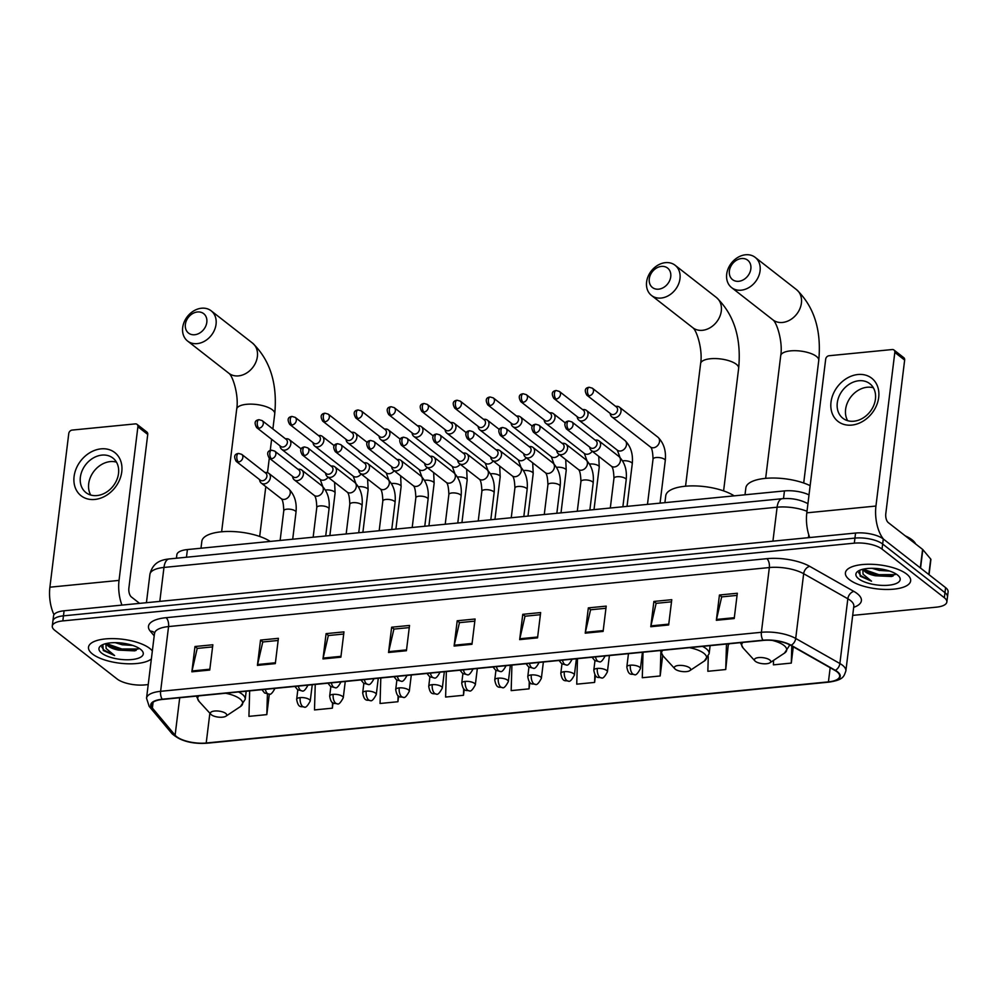 <?xml version="1.0" encoding="UTF-8"?>
<svg xmlns="http://www.w3.org/2000/svg" width="998" height="998" viewBox="0 0 998 998"><rect width="100%" height="100%" fill="white"/><g stroke="black" fill="none" stroke-linecap="round" stroke-linejoin="round"><path stroke-width="1.5" d="M176.434 558.219L176.858 554.738A20.546 7.522 7 0 1 187.412 549.561L784.453 490.916A20.546 7.522 7 0 1 809.016 494.908M852.691 615.392L936.311 607.171A20.546 7.522 -173 0 0 946.853 601.994L948.1 591.876A20.546 7.522 -173 0 0 945.593 587.622L883.28 538.97A20.546 7.522 -173 0 0 855.56 533.044L64.084 610.788A20.546 7.522 -173 0 0 53.53 615.966L52.906 621.018A20.546 7.522 -173 0 1 63.46 615.841A20.546 7.522 -173 0 0 52.906 621.018L52.283 626.083A20.546 7.522 -173 0 0 54.79 630.337L117.115 678.989A20.546 7.522 -173 0 0 144.822 684.915L148.215 684.591M946.853 601.994A20.546 7.522 -173 0 0 944.345 597.74L882.032 549.087L882.656 544.022A20.546 7.522 -173 0 0 854.937 538.097L63.46 615.841L854.937 538.097A20.546 7.522 -173 0 1 882.656 544.022L944.969 592.675L882.656 544.022L883.28 538.97M947.476 596.941A20.546 7.522 -173 0 0 944.969 592.675A20.546 7.522 -173 0 1 947.476 596.941M906.633 574.05A32.859 12.051 -173 0 0 870.618 564.269A32.859 12.051 -173 0 0 845.406 572.852A32.859 12.051 -173 0 0 849.423 579.676A32.859 12.051 -173 0 0 885.438 589.456A32.859 12.051 -173 0 0 910.65 580.873A32.859 12.051 -173 0 0 906.633 574.05A32.859 12.051 -173 0 0 870.618 564.269A32.859 12.051 -173 0 0 845.406 572.852A32.859 12.051 -173 0 0 849.423 579.676A32.859 12.051 -173 0 0 885.438 589.456A32.859 12.051 -173 0 0 910.65 580.873A32.859 12.051 -173 0 0 906.633 574.05M149.725 648.401A32.859 12.051 -173 0 0 113.697 638.62A32.859 12.051 -173 0 0 88.498 647.203A32.859 12.051 -173 0 0 92.502 654.027A32.859 12.051 -173 0 0 123.016 663.52A32.859 12.051 -173 0 0 151.359 658.992A32.859 12.051 -173 0 1 123.016 663.52A32.859 12.051 -173 0 1 92.502 654.027A32.859 12.051 -173 0 1 88.498 647.203A32.859 12.051 -173 0 1 113.697 638.62A32.859 12.051 -173 0 1 149.725 648.401A32.859 12.051 -173 0 1 152.345 650.983A32.859 12.051 -173 0 0 149.725 648.401M837.01 671.804A21.906 8.034 7 0 1 839.68 676.345A21.906 8.034 7 0 1 828.427 681.871L206.212 742.999A21.906 8.034 7 0 1 175.112 735.227L152.382 708.044A21.906 8.034 7 0 1 151.234 704.962A21.906 8.034 7 0 1 162.487 699.436L763.27 640.417A21.906 8.034 7 0 1 790.728 645.344L834.902 670.407A21.906 8.034 7 0 1 837.01 671.804M837.484 671.754A22.455 8.233 -173 0 0 835.326 670.332L791.152 645.257A22.455 8.233 -173 0 0 763.008 640.217L162.225 699.224A22.455 8.233 -173 0 0 151.871 708.056L174.6 735.227A22.455 8.233 -173 0 0 206.474 743.198L828.689 682.071A22.455 8.233 -173 0 0 837.484 671.754M708.281 656.647L707.844 671.292L725.733 669.533L728.328 644.296M882.032 549.087A20.546 7.522 -173 0 0 854.313 543.162L62.837 620.906A20.546 7.522 -173 0 0 52.283 626.083M322.99 658.93L326.084 633.643L343.973 631.884L340.867 657.183L322.99 658.93A5.477 2.657 84.4 0 1 323.127 658.081L340.967 656.335M257.422 665.379L260.528 640.08L278.405 638.321L275.311 663.62L257.422 665.379A5.477 2.657 84.4 0 1 257.571 664.531L275.411 662.772M191.866 671.816L194.972 646.517L212.848 644.77L209.742 670.057L191.866 671.816A5.477 2.657 84.4 0 1 192.015 670.968L209.854 669.209M519.659 639.618L522.765 614.319L540.654 612.56L537.548 637.859L519.659 639.618A5.477 2.657 84.4 0 1 519.808 638.77L537.648 637.011M585.227 633.169L588.333 607.882L606.21 606.123L603.104 631.422L585.227 633.169A5.477 2.657 84.4 0 1 585.364 632.333L603.204 630.574M650.783 626.732L653.89 601.445L671.766 599.686L668.66 624.973L650.783 626.732A5.477 2.657 84.4 0 1 650.933 625.883L668.76 624.137M716.339 620.294L719.446 595.008L737.322 593.249L734.216 618.535L716.339 620.294A5.477 2.657 84.4 0 1 716.489 619.446L734.328 617.7M388.546 652.492L391.653 627.206L409.529 625.447L406.423 650.733L388.546 652.492A5.477 2.657 84.4 0 1 388.696 651.644L406.523 649.898M454.102 646.055L457.209 620.768L475.085 619.01L471.979 644.296L454.102 646.055A5.477 2.657 84.4 0 1 454.252 645.207L472.091 643.461M380.799 677.991L380.051 703.49L397.928 701.731L398.626 696.093M315.243 684.428L314.495 709.927L332.371 708.168L333.02 702.854M249.675 690.865L248.926 716.364L266.815 714.618L269.335 694.022M577.48 658.668L576.732 684.166L594.608 682.42L595.457 675.496M643.036 652.23L642.288 677.729L660.165 675.97L662.684 655.486M773.537 660.377L773.413 664.855L791.289 663.096L793.285 646.804M446.356 671.554L445.607 697.053L463.496 695.294L464.232 689.281M511.912 665.105L511.176 690.616L529.052 688.857L529.838 682.42M457.209 620.768L459.616 622.64M474.823 621.143L459.454 622.652L454.252 645.207M391.653 627.206L394.06 629.077M409.267 627.592L393.898 629.102L388.696 651.644M719.446 595.008L721.853 596.879M737.06 595.382L721.691 596.891L716.489 619.446M653.89 601.445L656.297 603.316M671.504 601.831L656.135 603.341L650.933 625.883M588.333 607.882L590.729 609.766M605.948 608.269L590.579 609.778L585.364 632.333M522.765 614.319L525.173 616.203M540.38 614.706L525.01 616.215L519.808 638.77M194.972 646.517L197.379 648.401M212.586 646.904L197.217 648.413L192.015 670.968M260.528 640.08L262.936 641.964M278.143 640.466L262.773 641.976L257.571 664.531M326.084 633.643L328.492 635.526M343.711 634.029L328.33 635.539L323.127 658.081M529.052 688.857L529.252 681.784M594.608 682.42L594.833 674.673M660.165 675.97L660.851 652.505M725.733 669.533L726.469 644.034M727.48 643.935L728.802 644.496M791.289 663.096L791.788 645.943M463.496 695.294L463.683 688.795M397.928 701.731L398.102 695.706M332.371 708.168L332.534 702.542M266.815 714.618L267.414 694.047M915.69 543.997A34.231 12.55 -173 0 0 912.022 539.793A34.231 12.55 -173 0 0 905.286 535.876M863.445 569.11A15.469 5.676 -173 0 0 865.341 571.866A15.469 5.676 -173 0 0 875.583 575.784L868.771 573.101L864.093 568.972M889.605 571.068L879.201 570.419L872.065 568.299M859.74 570.257L860.176 576.17L871.516 581.173L863.07 574.187L862.783 569.272M897.464 574.948A22.318 8.184 -173 0 0 877.442 568.573A22.318 8.184 -173 0 0 858.055 571.168A22.318 8.184 -173 0 0 858.604 578.765A22.318 8.184 -173 0 0 887.309 585.327A22.318 8.184 -173 0 0 898.786 576.158A22.318 8.184 -173 0 0 897.464 574.948M875.583 575.784L891.725 576.507L895.555 573.688M871.516 581.173L860.825 575.671L858.642 572.59M895.181 574.623L878.801 574.661L864.493 569.633M892.998 576.096L878.677 575.659L867.324 572.216M857.943 374.512A27.383 21.744 128 0 1 878.689 397.466A27.383 21.744 128 0 1 851.743 425.098A27.383 21.744 128 0 1 831.01 402.144A27.383 21.744 128 0 1 857.943 374.512M853.876 421.218A21.906 17.403 -52 0 0 873.649 405.65A21.906 17.403 -52 0 0 869.844 383.719A21.906 17.403 -52 0 0 858.841 380.749A21.906 17.403 -52 0 0 839.069 396.331A21.906 17.403 -52 0 0 842.873 418.262A21.906 17.403 -52 0 0 853.876 421.218M847.676 420.694A21.906 17.403 128 0 1 848.886 399.849A21.906 17.403 128 0 1 867.162 387.249A21.906 17.403 128 0 1 873.362 387.785M883.48 539.12A27.383 13.273 -95.6 0 1 875.945 506.048L894.819 352.406A3.418 2.72 -52 0 0 893.946 349.999A3.418 2.72 -52 0 0 892.224 349.537L829.051 355.737A3.418 2.72 -52 0 0 825.683 359.193L806.808 512.835L875.945 506.048M809.715 537.548A27.383 13.273 -95.6 0 1 806.808 512.835M893.946 349.999L903.776 357.671A3.418 2.72 128 0 1 904.65 360.078L885.787 513.733A6.849 3.318 84.4 0 0 888.295 522.615L922.589 549.387A3.418 1.26 7 0 1 922.826 549.611L930.722 559.055A3.418 1.26 7 0 1 930.897 559.541L929.038 574.698M741.514 258.532A12.325 9.793 -52 0 0 729.388 270.969A12.325 9.793 -52 0 0 738.72 281.299A12.325 9.793 -52 0 0 750.845 268.861A12.325 9.793 -52 0 0 741.514 258.532M741.215 290.181A19.174 15.22 128 0 1 731.596 287.586A19.174 15.22 128 0 1 728.266 268.4A19.174 15.22 128 0 1 745.568 254.777A19.174 15.22 128 0 1 755.187 257.372A19.174 15.22 128 0 1 758.517 276.558A19.174 15.22 128 0 1 741.215 290.181M755.424 661.362A8.221 3.006 -173 0 0 762.796 663.72A8.221 3.006 -173 0 0 769.932 662.759A8.221 3.006 -173 0 0 769.732 659.965A8.221 3.006 -173 0 0 759.166 657.545A8.221 3.006 -173 0 0 754.937 660.925A8.221 3.006 -173 0 0 755.424 661.362M810.151 485.677A37.662 13.797 -173 0 0 769.994 478.079A37.662 13.797 -173 0 0 745.855 487.885L745.007 494.783M661.412 266.404A12.325 9.793 -52 0 0 649.286 278.841A12.325 9.793 -52 0 0 658.618 289.171A12.325 9.793 -52 0 0 670.743 276.733A12.325 9.793 -52 0 0 661.412 266.404M661.113 298.053A19.174 15.22 128 0 1 651.494 295.458A19.174 15.22 128 0 1 648.164 276.271A19.174 15.22 128 0 1 665.466 262.649A19.174 15.22 128 0 1 675.085 265.243A19.174 15.22 128 0 1 678.415 284.43A19.174 15.22 128 0 1 661.113 298.053M675.322 669.234A8.221 3.006 -173 0 0 682.694 671.592A8.221 3.006 -173 0 0 689.83 670.631A8.221 3.006 -173 0 0 689.63 667.837A8.221 3.006 -173 0 0 679.064 665.417A8.221 3.006 -173 0 0 674.835 668.785A8.221 3.006 -173 0 0 675.322 669.234M734.129 495.856A37.662 13.797 -173 0 0 692.986 485.889A37.662 13.797 -173 0 0 665.753 495.757L664.905 502.655M197.492 311.975A12.325 9.793 -52 0 0 185.366 324.412A12.325 9.793 -52 0 0 194.685 334.742A12.325 9.793 -52 0 0 206.811 322.304A12.325 9.793 -52 0 0 197.492 311.975M197.192 343.624A19.174 15.22 128 0 1 187.574 341.029A19.174 15.22 128 0 1 184.243 321.843A19.174 15.22 128 0 1 201.546 308.22A19.174 15.22 128 0 1 211.164 310.815A19.174 15.22 128 0 1 214.495 330.001A19.174 15.22 128 0 1 197.192 343.624M211.401 714.805A8.221 3.006 -173 0 0 218.774 717.163A8.221 3.006 -173 0 0 225.91 716.202A8.221 3.006 -173 0 0 225.71 713.408A8.221 3.006 -173 0 0 215.144 710.988A8.221 3.006 -173 0 0 210.915 714.356A8.221 3.006 -173 0 0 211.401 714.805M270.209 541.427A37.662 13.797 -173 0 0 229.066 531.46A37.662 13.797 -173 0 0 201.833 541.328L200.985 548.226M610.115 413.347L610.364 414.457A6.163 4.89 -52 0 0 611.849 416.877A6.163 4.89 -52 0 0 614.943 417.713A6.163 4.89 -52 0 0 621.006 411.488A6.163 4.89 -52 0 0 619.434 407.159A6.163 4.89 -52 0 0 616.727 406.298L615.591 406.323M589.094 395.794A4.454 3.53 -52 0 1 586.861 395.196L610.938 413.995A4.454 3.53 -52 0 0 613.171 414.594A4.454 3.53 -52 0 0 617.55 410.103A4.454 3.53 -52 0 0 616.415 406.972L592.338 388.172L589.169 387.261A4.454 2.158 -95.6 0 0 587.473 390.018A4.454 2.158 84.4 0 0 589.094 395.794A4.454 3.53 -52 0 0 593.111 392.638A4.454 3.53 -52 0 0 592.338 388.172M577.094 416.59L577.343 417.7A6.163 4.89 -52 0 0 578.84 420.121A6.163 4.89 -52 0 0 581.934 420.956A6.163 4.89 -52 0 0 587.997 414.731A6.163 4.89 -52 0 0 586.425 410.403A6.163 4.89 -52 0 0 583.705 409.542L582.57 409.567M556.086 399.038A4.454 3.53 -52 0 1 553.853 398.439L577.917 417.226A4.454 3.53 -52 0 0 580.15 417.838A4.454 3.53 -52 0 0 584.529 413.347A4.454 3.53 -52 0 0 583.393 410.215L559.329 391.416L556.148 390.505A4.454 2.158 -95.6 0 0 554.451 393.262A4.454 2.158 84.4 0 0 556.086 399.038A4.454 3.53 -52 0 0 560.103 395.882A4.454 3.53 -52 0 0 559.329 391.416M544.072 419.834L544.334 420.944A6.163 4.89 -52 0 0 545.819 423.364A6.163 4.89 -52 0 0 548.912 424.2A6.163 4.89 -52 0 0 554.975 417.975A6.163 4.89 -52 0 0 553.403 413.646A6.163 4.89 -52 0 0 550.684 412.785L549.561 412.81M523.064 402.281A4.454 3.53 -52 0 1 520.831 401.683L544.908 420.47A4.454 3.53 -52 0 0 547.141 421.081A4.454 3.53 -52 0 0 551.52 416.59A4.454 3.53 -52 0 0 550.385 413.459L526.308 394.659L523.139 393.748A4.454 2.158 -95.6 0 0 521.443 396.505A4.454 2.158 84.4 0 0 523.064 402.281A4.454 3.53 -52 0 0 527.081 399.125A4.454 3.53 -52 0 0 526.308 394.659M511.063 423.077L511.313 424.187A6.163 4.89 -52 0 0 512.797 426.608A6.163 4.89 -52 0 0 515.891 427.443A6.163 4.89 -52 0 0 521.954 421.218A6.163 4.89 -52 0 0 520.382 416.89A6.163 4.89 -52 0 0 517.675 416.029L516.54 416.054M490.043 405.525A4.454 3.53 -52 0 1 487.81 404.926L511.887 423.713A4.454 3.53 -52 0 0 514.12 424.325A4.454 3.53 -52 0 0 518.498 419.834A4.454 3.53 -52 0 0 517.363 416.702L493.286 397.903L490.118 396.992A4.454 2.158 -95.6 0 0 488.421 399.749A4.454 2.158 84.4 0 0 490.043 405.525A4.454 3.53 -52 0 0 494.06 402.369A4.454 3.53 -52 0 0 493.286 397.903M478.042 426.321L478.291 427.431A6.163 4.89 -52 0 0 479.776 429.851A6.163 4.89 -52 0 0 482.87 430.687A6.163 4.89 -52 0 0 488.933 424.462A6.163 4.89 -52 0 0 487.361 420.133A6.163 4.89 -52 0 0 484.654 419.272L483.519 419.297M457.034 408.768A4.454 3.53 -52 0 1 454.789 408.17L478.865 426.957A4.454 3.53 -52 0 0 481.098 427.568A4.454 3.53 -52 0 0 485.477 423.077A4.454 3.53 -52 0 0 484.342 419.946L460.278 401.146L457.096 400.235A4.454 2.158 -95.6 0 0 455.4 402.992A4.454 2.158 84.4 0 0 457.034 408.768A4.454 3.53 -52 0 0 461.051 405.6A4.454 3.53 -52 0 0 460.278 401.146M445.021 429.564L445.27 430.674A6.163 4.89 -52 0 0 446.767 433.095A6.163 4.89 -52 0 0 449.861 433.93A6.163 4.89 -52 0 0 455.924 427.705A6.163 4.89 -52 0 0 454.352 423.377A6.163 4.89 -52 0 0 451.632 422.516L450.497 422.541M424.013 412.012A4.454 3.53 -52 0 1 421.78 411.413L445.844 430.2A4.454 3.53 -52 0 0 448.077 430.812A4.454 3.53 -52 0 0 452.456 426.321A4.454 3.53 -52 0 0 451.321 423.189L427.256 404.39L424.075 403.479A4.454 2.158 -95.6 0 0 422.379 406.236A4.454 2.158 84.4 0 0 424.013 412.012A4.454 3.53 -52 0 0 428.03 408.843A4.454 3.53 -52 0 0 427.256 404.39M411.999 432.808L412.261 433.918A6.163 4.89 -52 0 0 413.746 436.338A6.163 4.89 -52 0 0 416.84 437.174A6.163 4.89 -52 0 0 422.903 430.949A6.163 4.89 -52 0 0 421.331 426.62A6.163 4.89 -52 0 0 418.624 425.759L417.488 425.784M390.991 415.255A4.454 3.53 -52 0 1 388.758 414.657L412.835 433.444A4.454 3.53 -52 0 0 415.068 434.055A4.454 3.53 -52 0 0 419.447 429.564A4.454 3.53 -52 0 0 418.312 426.433L394.235 407.633L391.066 406.722A4.454 2.158 -95.6 0 0 389.37 409.479A4.454 2.158 84.4 0 0 390.991 415.255A4.454 3.53 -52 0 0 395.008 412.087A4.454 3.53 -52 0 0 394.235 407.633M378.991 436.051L379.24 437.161A6.163 4.89 -52 0 0 380.725 439.582A6.163 4.89 -52 0 0 383.818 440.417A6.163 4.89 -52 0 0 389.881 434.192A6.163 4.89 -52 0 0 388.309 429.864A6.163 4.89 -52 0 0 385.602 429.003L384.467 429.028M357.97 418.499A4.454 3.53 -52 0 1 355.737 417.9L379.814 436.687A4.454 3.53 -52 0 0 382.047 437.299A4.454 3.53 -52 0 0 386.426 432.808A4.454 3.53 -52 0 0 385.29 429.676L361.214 410.877L358.045 409.966A4.454 2.158 -95.6 0 0 356.348 412.723A4.454 2.158 84.4 0 0 357.97 418.499A4.454 3.53 -52 0 0 361.987 415.33A4.454 3.53 -52 0 0 361.214 410.877M345.969 439.295L346.219 440.405A6.163 4.89 -52 0 0 347.703 442.825A6.163 4.89 -52 0 0 350.797 443.661A6.163 4.89 -52 0 0 356.86 437.436A6.163 4.89 -52 0 0 355.288 433.107A6.163 4.89 -52 0 0 352.581 432.246L351.446 432.271M324.961 421.742A4.454 3.53 -52 0 1 322.716 421.144L346.793 439.931A4.454 3.53 -52 0 0 349.026 440.542A4.454 3.53 -52 0 0 353.404 436.051A4.454 3.53 -52 0 0 352.269 432.92L328.205 414.12L325.024 413.209A4.454 2.158 -95.6 0 0 323.327 415.966A4.454 2.158 84.4 0 0 324.961 421.742A4.454 3.53 -52 0 0 328.978 418.574A4.454 3.53 -52 0 0 328.205 414.12M312.948 442.538L313.197 443.648A6.163 4.89 -52 0 0 314.694 446.069A6.163 4.89 -52 0 0 317.788 446.904A6.163 4.89 -52 0 0 323.851 440.679A6.163 4.89 -52 0 0 322.279 436.351A6.163 4.89 -52 0 0 319.56 435.49L318.424 435.515M291.94 424.986A4.454 3.53 -52 0 1 289.707 424.387L313.771 443.174A4.454 3.53 -52 0 0 316.004 443.786A4.454 3.53 -52 0 0 320.383 439.295A4.454 3.53 -52 0 0 319.248 436.163L295.183 417.364L292.002 416.453A4.454 2.158 -95.6 0 0 290.306 419.21A4.454 2.158 84.4 0 0 291.94 424.986A4.454 3.53 -52 0 0 295.957 421.817A4.454 3.53 -52 0 0 295.183 417.364M279.939 445.782L280.189 446.879A6.163 4.89 -52 0 0 281.673 449.312A6.163 4.89 -52 0 0 284.767 450.148A6.163 4.89 -52 0 0 290.83 443.923A6.163 4.89 -52 0 0 289.258 439.594A6.163 4.89 -52 0 0 286.551 438.733L285.416 438.758M258.919 428.229A4.454 3.53 -52 0 1 256.686 427.631L280.762 446.418A4.454 3.53 -52 0 0 282.995 447.029A4.454 3.53 -52 0 0 287.374 442.538A4.454 3.53 -52 0 0 286.239 439.407L262.162 420.607L258.993 419.696A4.454 2.158 -95.6 0 0 257.297 422.453A4.454 2.158 84.4 0 0 258.919 428.229A4.454 3.53 -52 0 0 262.936 425.061A4.454 3.53 -52 0 0 262.162 420.607M589.656 447.092L589.918 448.189A6.163 4.89 -52 0 0 591.402 450.622A6.163 4.89 -52 0 0 596.954 450.622A6.163 4.89 -52 0 0 600.559 445.233A6.163 4.89 -52 0 0 598.987 440.904A6.163 4.89 -52 0 0 596.268 440.043L595.145 440.068M568.648 429.539A4.454 3.53 -52 0 1 566.415 428.94L590.492 447.728A4.454 3.53 -52 0 0 592.725 448.339A4.454 3.53 -52 0 0 597.103 443.848A4.454 3.53 -52 0 0 595.968 440.717L571.891 421.917L568.723 420.994A4.454 2.158 -95.6 0 0 567.026 423.763A4.454 2.158 84.4 0 0 568.648 429.539A4.454 3.53 -52 0 0 572.665 426.371A4.454 3.53 -52 0 0 571.891 421.917M556.647 450.335L556.896 451.433A6.163 4.89 -52 0 0 558.381 453.865A6.163 4.89 -52 0 0 563.932 453.865A6.163 4.89 -52 0 0 567.538 448.476A6.163 4.89 -52 0 0 565.966 444.147A6.163 4.89 -52 0 0 563.259 443.287L562.124 443.312M535.627 432.783A4.454 3.53 -52 0 1 533.394 432.184L557.47 450.971A4.454 3.53 -52 0 0 559.703 451.583A4.454 3.53 -52 0 0 564.082 447.092A4.454 3.53 -52 0 0 562.947 443.96L538.87 425.16L535.701 424.237A4.454 2.158 -95.6 0 0 534.005 427.007A4.454 2.158 84.4 0 0 535.627 432.783A4.454 3.53 -52 0 0 539.644 429.614A4.454 3.53 -52 0 0 538.87 425.16M523.626 453.579L523.875 454.676A6.163 4.89 -52 0 0 525.36 457.109A6.163 4.89 -52 0 0 530.924 457.109A6.163 4.89 -52 0 0 534.516 451.72A6.163 4.89 -52 0 0 532.944 447.391A6.163 4.89 -52 0 0 530.237 446.53L529.102 446.555M502.605 436.026A4.454 3.53 -52 0 1 500.372 435.427L524.449 454.215A4.454 3.53 -52 0 0 526.682 454.826A4.454 3.53 -52 0 0 531.061 450.335A4.454 3.53 -52 0 0 529.926 447.204L505.849 428.404L502.68 427.481A4.454 2.158 -95.6 0 0 500.984 430.25A4.454 2.158 84.4 0 0 502.605 436.026A4.454 3.53 -52 0 0 506.622 432.858A4.454 3.53 -52 0 0 505.849 428.404M490.604 456.822L490.854 457.92A6.163 4.89 -52 0 0 492.351 460.352A6.163 4.89 -52 0 0 497.902 460.352A6.163 4.89 -52 0 0 501.507 454.963A6.163 4.89 -52 0 0 499.936 450.634A6.163 4.89 -52 0 0 497.216 449.774L496.081 449.799M469.596 439.27A4.454 3.53 -52 0 1 467.363 438.671L491.428 457.458A4.454 3.53 -52 0 0 493.661 458.07A4.454 3.53 -52 0 0 498.039 453.579A4.454 3.53 -52 0 0 496.904 450.447L472.84 431.647L469.659 430.724A4.454 2.158 -95.6 0 0 467.962 433.494A4.454 2.158 84.4 0 0 469.596 439.27A4.454 3.53 -52 0 0 473.613 436.101A4.454 3.53 -52 0 0 472.84 431.647M457.583 460.066L457.845 461.163A6.163 4.89 -52 0 0 459.329 463.596A6.163 4.89 -52 0 0 464.881 463.596A6.163 4.89 -52 0 0 468.486 458.207A6.163 4.89 -52 0 0 466.914 453.878A6.163 4.89 -52 0 0 464.195 453.017L463.072 453.042M436.575 442.513A4.454 3.53 -52 0 1 434.342 441.914L458.419 460.702A4.454 3.53 -52 0 0 460.652 461.313A4.454 3.53 -52 0 0 465.031 456.822A4.454 3.53 -52 0 0 463.895 453.691L439.819 434.891L436.65 433.968A4.454 2.158 -95.6 0 0 434.953 436.737A4.454 2.158 84.4 0 0 436.575 442.513A4.454 3.53 -52 0 0 440.592 439.345A4.454 3.53 -52 0 0 439.819 434.891M424.574 463.309L424.824 464.407A6.163 4.89 -52 0 0 426.308 466.839A6.163 4.89 -52 0 0 431.872 466.839A6.163 4.89 -52 0 0 435.465 461.45A6.163 4.89 -52 0 0 433.893 457.121A6.163 4.89 -52 0 0 431.186 456.261L430.051 456.286M403.554 445.757A4.454 3.53 -52 0 1 401.321 445.158L425.398 463.945A4.454 3.53 -52 0 0 427.631 464.557A4.454 3.53 -52 0 0 432.009 460.066A4.454 3.53 -52 0 0 430.874 456.934L406.797 438.134L403.629 437.211A4.454 2.158 -95.6 0 0 401.932 439.981A4.454 2.158 84.4 0 0 403.554 445.757A4.454 3.53 -52 0 0 407.571 442.588A4.454 3.53 -52 0 0 406.797 438.134M391.553 466.553L391.802 467.65A6.163 4.89 -52 0 0 393.287 470.083A6.163 4.89 -52 0 0 398.851 470.083A6.163 4.89 -52 0 0 402.444 464.694A6.163 4.89 -52 0 0 400.872 460.365A6.163 4.89 -52 0 0 398.165 459.504L397.029 459.529M370.545 449A4.454 3.53 -52 0 1 368.299 448.401L392.376 467.189A4.454 3.53 -52 0 0 394.609 467.8A4.454 3.53 -52 0 0 398.988 463.309A4.454 3.53 -52 0 0 397.853 460.178L373.788 441.378L370.607 440.455A4.454 2.158 -95.6 0 0 368.911 443.224A4.454 2.158 84.4 0 0 370.545 449A4.454 3.53 -52 0 0 374.562 445.832A4.454 3.53 -52 0 0 373.788 441.378M358.531 469.796L358.781 470.894A6.163 4.89 -52 0 0 360.278 473.326A6.163 4.89 -52 0 0 365.829 473.326A6.163 4.89 -52 0 0 369.435 467.937A6.163 4.89 -52 0 0 367.863 463.608A6.163 4.89 -52 0 0 365.143 462.748L364.008 462.773M337.524 452.244A4.454 3.53 -52 0 1 335.291 451.645L359.355 470.432A4.454 3.53 -52 0 0 361.588 471.044A4.454 3.53 -52 0 0 365.967 466.553A4.454 3.53 -52 0 0 364.831 463.421L340.767 444.621L337.586 443.698A4.454 2.158 -95.6 0 0 335.889 446.468A4.454 2.158 84.4 0 0 337.524 452.244A4.454 3.53 -52 0 0 341.541 449.075A4.454 3.53 -52 0 0 340.767 444.621M325.51 473.04L325.772 474.137A6.163 4.89 -52 0 0 327.257 476.57A6.163 4.89 -52 0 0 332.808 476.57A6.163 4.89 -52 0 0 336.413 471.181A6.163 4.89 -52 0 0 334.841 466.852A6.163 4.89 -52 0 0 332.134 465.991L330.999 466.016M304.502 455.487A4.454 3.53 -52 0 1 302.269 454.888L326.346 473.676A4.454 3.53 -52 0 0 328.579 474.275A4.454 3.53 -52 0 0 332.958 469.796A4.454 3.53 -52 0 0 331.823 466.665L307.746 447.865L304.577 446.942A4.454 2.158 -95.6 0 0 302.881 449.711A4.454 2.158 84.4 0 0 304.502 455.487A4.454 3.53 -52 0 0 308.519 452.319A4.454 3.53 -52 0 0 307.746 447.865M292.501 476.283L292.751 477.381A6.163 4.89 -52 0 0 294.235 479.813A6.163 4.89 -52 0 0 299.799 479.813A6.163 4.89 -52 0 0 303.392 474.424A6.163 4.89 -52 0 0 301.82 470.095A6.163 4.89 -52 0 0 299.113 469.235L297.978 469.26M267.514 472.665L269.298 458.157L293.325 476.919A4.454 3.53 -52 0 0 295.558 477.518A4.454 3.53 -52 0 0 299.936 473.04A4.454 3.53 -52 0 0 298.801 469.908L274.724 451.108L271.556 450.185A4.454 2.158 -95.6 0 0 269.859 452.955A4.454 2.158 84.4 0 0 271.481 458.731A4.454 3.53 -52 0 0 275.498 455.562A4.454 3.53 -52 0 0 274.724 451.108M259.48 479.527L259.729 480.624A6.163 4.89 -52 0 0 261.214 483.057A6.163 4.89 -52 0 0 266.778 483.057A6.163 4.89 -52 0 0 270.371 477.668A6.163 4.89 -52 0 0 268.799 473.339A6.163 4.89 -52 0 0 266.092 472.478L264.957 472.503M238.472 461.974A4.454 3.53 -52 0 1 236.227 461.375L260.303 480.163A4.454 3.53 -52 0 0 262.536 480.762A4.454 3.53 -52 0 0 266.915 476.283A4.454 3.53 -52 0 0 265.78 473.152L241.716 454.352L238.534 453.429A4.454 2.158 -95.6 0 0 236.838 456.198A4.454 2.158 84.4 0 0 238.472 461.974A4.454 3.53 -52 0 0 242.489 458.806A4.454 3.53 -52 0 0 241.716 454.352M101.035 448.863A27.383 21.744 128 0 1 121.768 471.817A27.383 21.744 128 0 1 94.822 499.449A27.383 21.744 128 0 1 74.089 476.495A27.383 21.744 128 0 1 101.035 448.863M96.956 495.569A21.906 17.403 -52 0 0 116.741 480.001A21.906 17.403 -52 0 0 112.924 458.07A21.906 17.403 -52 0 0 101.933 455.1A21.906 17.403 -52 0 0 82.148 470.682A21.906 17.403 -52 0 0 85.965 492.613A21.906 17.403 -52 0 0 96.956 495.569M90.756 495.045A21.906 17.403 128 0 1 91.978 474.2A21.906 17.403 128 0 1 110.254 461.6A21.906 17.403 128 0 1 116.454 462.136M121.943 605.1A27.383 13.273 -95.6 0 1 119.036 580.399L137.899 426.757A3.418 2.72 -52 0 0 137.025 424.35A3.418 2.72 -52 0 0 135.304 423.888L72.13 430.088A3.418 2.72 -52 0 0 68.762 433.544L49.9 587.198L119.036 580.399M53.992 614.706A27.383 13.273 -95.6 0 1 49.9 587.198M137.025 424.35L146.868 432.034A3.418 2.72 128 0 1 147.741 434.429L128.879 588.084A6.849 3.318 84.4 0 0 131.374 596.966L139.583 603.366M106.524 643.461A15.469 5.676 -173 0 0 108.42 646.217A15.469 5.676 -173 0 0 118.675 650.135L111.863 647.452L107.185 643.336M132.684 645.419L122.292 644.77L115.144 642.65M102.831 644.621L103.268 650.521L114.608 655.536L106.15 648.538L105.863 643.623M140.543 649.311A22.318 8.184 -173 0 0 120.521 642.924A22.318 8.184 -173 0 0 101.147 645.519A22.318 8.184 -173 0 0 101.684 653.129A22.318 8.184 -173 0 0 130.389 659.678A22.318 8.184 -173 0 0 141.878 650.521A22.318 8.184 -173 0 0 140.543 649.311M118.675 650.135L134.817 650.858L138.647 648.039M114.608 655.536L103.904 650.022L101.734 646.941M138.273 648.974L121.881 649.012L107.584 643.984M136.09 650.447L121.756 650.01L110.416 646.567M783.505 498.601L784.453 490.916M186.464 557.233L187.412 549.561M855.56 533.044L854.313 543.162M945.593 587.622L944.345 597.74M64.084 610.788L62.837 620.906M808.779 534.816L808.43 537.673M807.008 511.275A27.383 10.042 -173 0 0 777.105 507.209L772.926 541.153M169.198 558.93A13.698 6.637 84.4 0 0 163.971 567.438A27.383 10.042 -173 0 0 149.912 574.337C152.731 562.485 160.99 559.816 169.198 558.93L782.32 498.701A13.698 6.637 84.4 0 0 777.105 507.209L163.971 567.438L159.805 601.382M782.32 498.701C791.476 497.94 799.897 499.536 807.582 503.491A13.698 9.556 119.6 0 1 807.931 503.716M828.427 681.871L830.174 667.724M162.225 699.224A6.849 3.318 -95.6 0 1 160.616 691.315L761.387 632.295A27.383 10.042 7 0 1 795.705 638.458L839.879 663.52A27.383 10.042 7 0 1 842.524 665.267A27.383 10.042 7 0 1 845.867 670.943L853.814 606.198A27.383 10.042 -173 0 0 850.471 600.522A27.383 10.042 -173 0 0 847.826 598.775L803.664 573.713A27.383 10.042 -173 0 0 769.346 567.55L168.562 626.569A27.383 10.042 -173 0 0 154.49 633.468L154.74 633.069M835.326 670.332A6.849 4.778 119.6 0 0 839.879 663.52L847.826 598.775A6.849 4.778 -60.4 0 1 853.914 591.427A34.231 12.55 7 0 1 853.677 607.345M154.203 635.851L150.261 631.148A34.231 12.55 7 0 1 166.055 617.687L766.838 558.668A6.849 3.318 84.4 0 1 769.346 567.55L761.387 632.295A6.849 3.318 84.4 0 0 763.008 640.217M151.871 708.056A6.849 5.926 140.1 0 1 149.164 706.347L146.544 698.213A27.383 10.042 7 0 1 160.616 691.315L168.562 626.569A6.849 3.318 84.4 0 0 166.055 617.687M766.838 558.668A34.231 12.55 7 0 1 809.74 566.365A6.849 4.778 -60.4 0 0 803.664 573.713L795.705 638.458A6.849 4.778 119.6 0 1 791.152 645.257M174.6 735.227A6.849 5.926 140.1 0 1 171.893 733.518C180.039 740.903 191.728 744.134 206.973 743.223L829.188 682.108A6.849 3.318 -95.6 0 1 828.689 682.071M809.74 566.365L853.914 591.427M154.465 632.782A6.849 5.926 -39.9 0 0 150.261 631.148M152.382 708.044L153.093 702.23M175.112 735.227L179.715 697.739M206.212 742.999L209.867 713.221M920.318 567.887L922.589 549.387M904.65 360.078L894.819 352.406M922.826 549.611L920.555 568.074M928.826 574.524L930.722 559.055M765.653 478.341L780.71 355.712A19.174 7.023 7 0 1 790.553 350.872A19.174 7.023 7 0 1 816.426 356.411A19.174 7.023 7 0 1 818.759 360.378C821.566 330.251 814.156 306.66 796.516 289.632L755.187 257.372M780.71 355.712C783.043 342.514 776.993 322.541 772.914 319.859A19.174 15.22 -52 0 0 782.544 322.454A19.174 15.22 -52 0 0 799.847 308.819A19.174 15.22 -52 0 0 796.516 289.632M769.932 662.759L784.478 653.129A22.642 8.296 -173 0 0 783.929 645.407A22.642 8.296 -173 0 0 772.227 640.392M789.381 644.633L789.231 645.881A24.651 9.032 -173 0 0 789.119 644.508M742.886 642.425A22.642 8.296 -173 0 0 743.161 648.051L740.379 642.662M685.551 486.213L700.608 363.584A19.174 7.023 7 0 1 710.451 358.744A19.174 7.023 7 0 1 736.324 364.27A19.174 7.023 7 0 1 738.657 368.25C741.464 338.122 734.054 314.532 716.414 297.504L675.085 265.243M700.608 363.584C702.941 350.373 696.891 330.413 692.812 327.718A19.174 15.22 -52 0 0 702.442 330.313A19.174 15.22 -52 0 0 719.745 316.69A19.174 15.22 -52 0 0 716.414 297.504M689.83 670.631L704.376 660.988A22.642 8.296 -173 0 0 703.827 653.278A22.642 8.296 -173 0 0 689.468 647.665M710.127 645.644L709.129 653.74A24.651 9.032 -173 0 0 706.122 648.625A24.651 9.032 -173 0 0 702.48 646.392M662.784 650.284A22.642 8.296 -173 0 0 663.059 655.923L660.277 650.534M221.631 531.784L236.688 409.155A19.174 7.023 7 0 1 246.531 404.315A19.174 7.023 7 0 1 272.404 409.841A19.174 7.023 7 0 1 274.737 413.821C277.544 383.694 270.134 360.103 252.494 343.075L211.164 310.815M236.688 409.155C239.021 395.944 232.971 375.984 228.891 373.289A19.174 15.22 -52 0 0 238.522 375.884A19.174 15.22 -52 0 0 255.825 362.262A19.174 15.22 -52 0 0 252.494 343.075M225.91 716.202L240.456 706.559A22.642 8.296 -173 0 0 239.907 698.85A22.642 8.296 -173 0 0 225.548 693.236M246.194 691.215L245.209 699.311A24.651 9.032 -173 0 0 242.19 694.209A24.651 9.032 -173 0 0 238.559 691.963M198.864 695.856A22.642 8.296 -173 0 0 199.138 701.494L196.357 696.105M642.425 652.293L640.429 668.585A6.849 2.507 -173 0 0 639.593 667.163A6.849 2.507 -173 0 0 630.349 665.192A6.849 3.318 84.4 0 0 632.857 674.074A6.849 3.318 -95.6 0 0 634.304 674.561C631.934 673.55 628.528 676.644 626.831 666.914A6.849 2.507 -173 0 1 630.349 665.192M664.518 459.317A6.163 2.258 -173 0 0 656.547 457.508A6.163 2.258 -173 0 0 653.041 459.092C652.792 451.882 651.894 447.828 650.359 446.942A6.163 4.89 -52 0 0 653.453 447.765A6.163 4.89 -52 0 0 653.79 447.728A6.163 4.89 -52 0 0 659.079 443.212A6.163 4.89 -52 0 0 657.944 437.224C663.795 443.012 666.24 450.797 665.267 460.602A6.163 2.258 -173 0 0 664.518 459.317M609.404 655.536L607.408 671.829A6.849 2.507 -173 0 0 606.572 670.407A6.849 2.507 -173 0 0 597.328 668.435A6.849 3.318 84.4 0 0 599.835 677.318A6.849 3.318 -95.6 0 0 601.283 677.804C598.912 676.794 595.519 679.888 593.81 670.157A6.849 2.507 -173 0 1 597.328 668.435M578.84 420.121L617.338 450.185A6.163 4.89 -52 0 0 620.432 451.009A6.163 4.89 -52 0 0 620.768 450.971A6.163 4.89 -52 0 0 626.07 446.455A6.163 4.89 -52 0 0 624.923 440.467C630.786 446.256 633.231 454.04 632.258 463.845A6.163 2.258 -173 0 0 631.497 462.561A6.163 2.258 -173 0 0 623.525 460.752A6.163 2.258 -173 0 0 622.64 460.851M576.395 658.78L574.386 675.072A6.849 2.507 -173 0 0 573.551 673.65A6.849 2.507 -173 0 0 564.319 671.679A6.849 3.318 84.4 0 0 566.814 680.561A6.849 3.318 -95.6 0 0 568.261 681.048C565.891 680.037 562.498 683.131 560.801 673.4A6.849 2.507 -173 0 1 564.319 671.679M598.75 456.36L599.237 467.089A6.163 2.258 -173 0 0 598.488 465.804A6.163 2.258 -173 0 0 590.517 463.995A6.163 2.258 -173 0 0 589.618 464.095M545.819 423.364L584.317 453.429A6.163 4.89 -52 0 0 587.41 454.252A6.163 4.89 -52 0 0 587.747 454.215A6.163 4.89 -52 0 0 592.213 451.246M543.374 662.023L541.365 678.316A6.849 2.507 -173 0 0 540.529 676.894A6.849 2.507 -173 0 0 531.298 674.922A6.849 3.318 84.4 0 0 533.793 683.805A6.849 3.318 -95.6 0 0 535.24 684.291C532.87 683.281 529.476 686.375 527.78 676.644A6.849 2.507 -173 0 1 531.298 674.922M565.729 459.604L566.215 470.332A6.163 2.258 -173 0 0 565.467 469.048A6.163 2.258 -173 0 0 557.495 467.239A6.163 2.258 -173 0 0 556.61 467.338M512.797 426.608L551.308 456.672A6.163 4.89 -52 0 0 554.401 457.496A6.163 4.89 -52 0 0 554.738 457.458A6.163 4.89 -52 0 0 559.192 454.489M510.352 665.267L508.356 681.559A6.849 2.507 -173 0 0 507.52 680.137A6.849 2.507 -173 0 0 498.276 678.166A6.849 3.318 84.4 0 0 500.784 687.048A6.849 3.318 -95.6 0 0 502.231 687.535C499.861 686.524 496.468 689.618 494.759 679.888A6.849 2.507 -173 0 1 498.276 678.166M532.707 462.847L533.194 473.576A6.163 2.258 -173 0 0 532.445 472.291A6.163 2.258 -173 0 0 524.474 470.482A6.163 2.258 -173 0 0 523.588 470.582M479.776 429.851L518.286 459.916A6.163 4.89 -52 0 0 521.38 460.739A6.163 4.89 -52 0 0 521.717 460.702A6.163 4.89 -52 0 0 526.171 457.733M477.331 668.51L475.335 684.803A6.849 2.507 -173 0 0 474.499 683.38A6.849 2.507 -173 0 0 465.255 681.409A6.849 3.318 84.4 0 0 467.763 690.292A6.849 3.318 -95.6 0 0 469.21 690.778C466.839 689.768 463.446 692.861 461.737 683.131A6.849 2.507 -173 0 1 465.255 681.409M499.699 466.091L500.185 476.819A6.163 2.258 -173 0 0 499.424 475.535A6.163 2.258 -173 0 0 491.453 473.726A6.163 2.258 -173 0 0 490.567 473.825M446.767 433.095L485.265 463.159A6.163 4.89 -52 0 0 488.359 463.983A6.163 4.89 -52 0 0 488.696 463.945A6.163 4.89 -52 0 0 493.162 460.976M444.322 671.754L442.314 688.046A6.849 2.507 -173 0 0 441.478 686.624A6.849 2.507 -173 0 0 432.246 684.653A6.849 3.318 84.4 0 0 434.741 693.535A6.849 3.318 -95.6 0 0 436.188 694.022C433.818 693.011 430.425 696.105 428.728 686.375A6.849 2.507 -173 0 1 432.246 684.653M466.677 469.334L467.164 480.063A6.163 2.258 -173 0 0 466.415 478.778A6.163 2.258 -173 0 0 458.444 476.969A6.163 2.258 -173 0 0 457.546 477.069M413.746 436.338L452.244 466.403A6.163 4.89 -52 0 0 455.338 467.226A6.163 4.89 -52 0 0 455.674 467.189A6.163 4.89 -52 0 0 460.14 464.22M411.301 674.997L409.292 691.29A6.849 2.507 -173 0 0 408.456 689.868A6.849 2.507 -173 0 0 399.225 687.896A6.849 3.318 84.4 0 0 401.72 696.779A6.849 3.318 -95.6 0 0 403.167 697.265C400.797 696.255 397.404 699.349 395.707 689.618A6.849 2.507 -173 0 1 399.225 687.896M433.656 472.578L434.142 483.306A6.163 2.258 -173 0 0 433.394 482.022A6.163 2.258 -173 0 0 425.422 480.213A6.163 2.258 -173 0 0 424.537 480.312M380.725 439.582L419.235 469.646A6.163 4.89 -52 0 0 422.329 470.47A6.163 4.89 -52 0 0 422.665 470.432A6.163 4.89 -52 0 0 427.119 467.463M378.279 678.241L376.283 694.533A6.849 2.507 -173 0 0 375.448 693.111A6.849 2.507 -173 0 0 366.204 691.127A6.849 3.318 84.4 0 0 368.711 700.022A6.849 3.318 -95.6 0 0 370.158 700.509C367.788 699.498 364.395 702.592 362.686 692.861A6.849 2.507 -173 0 1 366.204 691.127M400.635 475.821L401.121 486.55A6.163 2.258 -173 0 0 400.373 485.265A6.163 2.258 -173 0 0 392.401 483.456A6.163 2.258 -173 0 0 391.515 483.556M347.703 442.825L386.214 472.89A6.163 4.89 -52 0 0 389.307 473.713A6.163 4.89 -52 0 0 389.644 473.676A6.163 4.89 -52 0 0 394.098 470.707M345.258 681.484L343.262 697.777A6.849 2.507 -173 0 0 342.426 696.355A6.849 2.507 -173 0 0 333.182 694.371A6.849 3.318 84.4 0 0 335.69 703.266A6.849 3.318 -95.6 0 0 337.137 703.752C334.767 702.742 331.373 705.836 329.664 696.105A6.849 2.507 -173 0 1 333.182 694.371M367.626 479.052L368.112 489.793A6.163 2.258 -173 0 0 367.351 488.509A6.163 2.258 -173 0 0 359.38 486.7A6.163 2.258 -173 0 0 358.494 486.799M314.694 446.069L353.192 476.133A6.163 4.89 -52 0 0 356.286 476.957A6.163 4.89 -52 0 0 356.623 476.919A6.163 4.89 -52 0 0 361.089 473.95M312.249 684.728L310.241 701.02A6.849 2.507 -173 0 0 309.405 699.598A6.849 2.507 -173 0 0 300.173 697.614A6.849 3.318 84.4 0 0 302.668 706.509A6.849 3.318 -95.6 0 0 304.116 706.996C301.745 705.985 298.352 709.079 296.656 699.349A6.849 2.507 -173 0 1 300.173 697.614M334.604 482.296L335.091 493.037A6.163 2.258 -173 0 0 334.342 491.752A6.163 2.258 -173 0 0 326.371 489.943A6.163 2.258 -173 0 0 325.473 490.043M281.673 449.312L320.171 479.377A6.163 4.89 -52 0 0 323.265 480.2A6.163 4.89 -52 0 0 323.601 480.163A6.163 4.89 -52 0 0 328.068 477.194M605.287 655.661C602.605 660.751 600.571 662.747 599.162 661.637A6.849 3.318 -95.6 0 1 597.715 661.15A6.849 3.318 84.4 0 1 595.469 656.896M625.434 478.516A6.163 2.258 -173 0 0 617.463 476.707A6.163 2.258 -173 0 0 613.957 478.291C613.708 471.081 612.809 467.027 611.275 466.141A6.163 4.89 -52 0 0 614.706 466.927A6.163 4.89 -52 0 0 620.432 460.752A6.163 4.89 -52 0 0 618.86 456.423C624.723 462.211 627.168 469.996 626.195 479.801A6.163 2.258 -173 0 0 625.434 478.516M572.266 658.905C569.596 663.994 567.55 665.99 566.14 664.88A6.849 3.318 -95.6 0 1 564.693 664.394A6.849 3.318 84.4 0 1 562.46 660.14M592.425 481.76A6.163 2.258 -173 0 0 584.441 479.951A6.163 2.258 -173 0 0 580.936 481.535C580.686 474.324 579.788 470.27 578.254 469.384A6.163 4.89 -52 0 0 581.684 470.17A6.163 4.89 -52 0 0 587.41 463.995A6.163 4.89 -52 0 0 585.838 459.666C591.702 465.455 594.147 473.239 593.174 483.044A6.163 2.258 -173 0 0 592.425 481.76M539.257 662.148C536.575 667.238 534.529 669.234 533.119 668.124A6.849 3.318 -95.6 0 1 531.684 667.637A6.849 3.318 84.4 0 1 529.439 663.383M559.404 485.003A6.163 2.258 -173 0 0 551.432 483.194A6.163 2.258 -173 0 0 547.927 484.779C547.665 477.568 546.779 473.514 545.245 472.628A6.163 4.89 -52 0 0 548.675 473.414A6.163 4.89 -52 0 0 554.401 467.239A6.163 4.89 -52 0 0 552.83 462.91C558.68 468.698 561.125 476.483 560.152 486.288A6.163 2.258 -173 0 0 559.404 485.003M506.236 665.392C503.553 670.481 501.52 672.477 500.11 671.367A6.849 3.318 -95.6 0 1 498.663 670.881A6.849 3.318 84.4 0 1 496.418 666.627M526.383 488.247A6.163 2.258 -173 0 0 518.411 486.438A6.163 2.258 -173 0 0 514.906 488.022C514.656 480.811 513.758 476.757 512.224 475.871A6.163 4.89 -52 0 0 515.654 476.657A6.163 4.89 -52 0 0 521.38 470.482A6.163 4.89 -52 0 0 519.808 466.153C525.659 471.942 528.104 479.726 527.131 489.531A6.163 2.258 -173 0 0 526.383 488.247M473.214 668.635C470.545 673.725 468.499 675.721 467.089 674.611A6.849 3.318 -95.6 0 1 465.642 674.124A6.849 3.318 84.4 0 1 463.396 669.87M493.361 491.49A6.163 2.258 -173 0 0 485.39 489.681A6.163 2.258 -173 0 0 481.884 491.266C481.635 484.055 480.737 480.001 479.202 479.102A6.163 4.89 -52 0 0 482.633 479.901A6.163 4.89 -52 0 0 488.359 473.726A6.163 4.89 -52 0 0 486.787 469.397C492.65 475.185 495.095 482.97 494.122 492.775A6.163 2.258 -173 0 0 493.361 491.49M440.193 671.879C437.523 676.968 435.477 678.964 434.068 677.854A6.849 3.318 -95.6 0 1 432.621 677.368A6.849 3.318 84.4 0 1 430.388 673.114M460.352 494.734A6.163 2.258 -173 0 0 452.368 492.925A6.163 2.258 -173 0 0 448.863 494.509C448.613 487.298 447.715 483.244 446.181 482.346A6.163 4.89 -52 0 0 449.611 483.144A6.163 4.89 -52 0 0 455.338 476.969A6.163 4.89 -52 0 0 453.766 472.64C459.629 478.429 462.074 486.213 461.101 496.018A6.163 2.258 -173 0 0 460.352 494.734M407.184 675.122C404.502 680.212 402.456 682.195 401.046 681.098A6.849 3.318 -95.6 0 1 399.612 680.611A6.849 3.318 84.4 0 1 397.366 676.357M427.331 497.977A6.163 2.258 -173 0 0 419.36 496.168A6.163 2.258 -173 0 0 415.854 497.752C415.592 490.542 414.706 486.488 413.172 485.589A6.163 4.89 -52 0 0 416.603 486.388A6.163 4.89 -52 0 0 422.329 480.213A6.163 4.89 -52 0 0 420.757 475.884C426.608 481.672 429.053 489.457 428.08 499.262A6.163 2.258 -173 0 0 427.331 497.977M374.163 678.366C371.481 683.455 369.447 685.439 368.037 684.341A6.849 3.318 -95.6 0 1 366.59 683.855A6.849 3.318 84.4 0 1 364.345 679.601M394.31 501.221A6.163 2.258 -173 0 0 386.338 499.412A6.163 2.258 -173 0 0 382.833 500.996C382.583 493.785 381.685 489.731 380.151 488.833A6.163 4.89 -52 0 0 383.581 489.631A6.163 4.89 -52 0 0 389.307 483.456A6.163 4.89 -52 0 0 387.735 479.127C393.586 484.916 396.031 492.7 395.058 502.505A6.163 2.258 -173 0 0 394.31 501.221M341.141 681.609C338.472 686.699 336.426 688.682 335.016 687.585A6.849 3.318 -95.6 0 1 333.569 687.098A6.849 3.318 84.4 0 1 331.324 682.844M361.288 504.464A6.163 2.258 -173 0 0 353.317 502.655A6.163 2.258 -173 0 0 349.811 504.24C349.562 497.029 348.664 492.975 347.129 492.076A6.163 4.89 -52 0 0 350.56 492.875A6.163 4.89 -52 0 0 356.286 486.7A6.163 4.89 -52 0 0 354.714 482.371C360.577 488.147 363.023 495.944 362.049 505.749A6.163 2.258 -173 0 0 361.288 504.464M308.12 684.853C305.45 689.942 303.404 691.926 301.995 690.828A6.849 3.318 -95.6 0 1 300.548 690.342A6.849 3.318 84.4 0 1 298.315 686.088M328.28 507.708A6.163 2.258 -173 0 0 320.308 505.899A6.163 2.258 -173 0 0 316.79 507.483C316.541 500.272 315.642 496.218 314.108 495.32A6.163 4.89 -52 0 0 317.539 496.118A6.163 4.89 -52 0 0 323.265 489.943A6.163 4.89 -52 0 0 321.693 485.614C327.556 491.39 330.001 499.187 329.028 508.992A6.163 2.258 -173 0 0 328.28 507.708M271.556 450.185C267.352 450.772 266.591 453.416 269.248 458.132A4.454 3.53 -52 0 0 271.481 458.731M275.111 688.096C272.429 693.186 270.383 695.169 268.973 694.072A6.849 3.318 -95.6 0 1 267.539 693.585A6.849 3.318 84.4 0 1 265.293 689.331M295.258 510.951A6.163 2.258 -173 0 0 287.287 509.142A6.163 2.258 -173 0 0 283.781 510.726C283.519 503.516 282.634 499.462 281.099 498.563A6.163 4.89 -52 0 0 284.53 499.362A6.163 4.89 -52 0 0 290.256 493.187A6.163 4.89 -52 0 0 288.684 488.858C294.535 494.634 296.98 502.431 296.007 512.236A6.163 2.258 -173 0 0 295.258 510.951M147.741 434.429L137.899 426.757M149.912 574.337L146.432 602.692M149.164 706.347L171.893 733.518M829.188 682.108C843.734 679.825 843.846 676.395 845.867 670.943M146.544 698.213L154.49 633.468M772.914 319.859L731.596 287.586M803.702 483.02L818.759 360.378M789.231 645.881L784.478 653.129M754.937 660.925L743.161 648.051M692.812 327.718L651.494 295.458M723.6 490.891L738.657 368.25M709.129 653.74L704.376 660.988M674.835 668.785L663.059 655.923M228.891 373.289L187.574 341.029M259.68 536.462L265.805 486.625M270.233 450.535L271.618 439.282M272.878 428.978L274.737 413.821M245.209 699.311L240.456 706.559M210.915 714.356L199.138 701.494M640.429 668.585C637.747 673.675 635.701 675.658 634.304 674.561M660.052 503.129L665.267 460.602M650.359 446.942L611.849 416.877M647.477 504.364L653.041 459.092M628.466 653.665L626.831 666.914M657.944 437.224L619.434 407.159M586.861 395.196C584.204 390.492 584.965 387.848 589.169 387.261M607.408 671.829C604.726 676.918 602.692 678.902 601.283 677.804M627.031 506.373L632.258 463.845M617.338 450.185L619.995 457.421M594.97 660.701L593.81 670.157M624.923 440.467L586.425 410.403M553.853 398.439C551.183 393.736 551.956 391.091 556.148 390.505M574.386 675.072C571.717 680.162 569.671 682.145 568.261 681.048M594.01 509.616L599.237 467.089M584.317 453.429L586.974 460.664M561.961 663.944L560.801 673.4M565.404 423.027L553.403 413.646M520.831 401.683C518.162 396.979 518.935 394.335 523.139 393.748M541.365 678.316C538.695 683.405 536.65 685.389 535.24 684.291M561.001 512.86L566.215 470.332M551.308 456.672L553.965 463.908M528.94 667.188L527.78 676.644M532.396 426.271L520.382 416.89M487.81 404.926C485.153 400.223 485.914 397.578 490.118 396.992M508.356 681.559C505.674 686.649 503.628 688.632 502.231 687.535M527.979 516.103L533.194 473.576M518.286 459.916L520.944 467.151M495.919 670.431L494.759 679.888M499.374 429.514L487.361 420.133M454.789 408.17C452.131 403.466 452.892 400.822 457.096 400.235M475.335 684.803C472.653 689.892 470.619 691.876 469.21 690.778M494.958 519.347L500.185 476.819M485.265 463.159L487.922 470.395M462.897 673.675L461.737 683.131M466.353 432.758L454.352 423.377M421.78 411.413C419.11 406.71 419.884 404.065 424.075 403.479M442.314 688.046C439.644 693.136 437.598 695.119 436.188 694.022M461.937 522.59L467.164 480.063M452.244 466.403L454.901 473.638M429.889 676.918L428.728 686.375M433.332 436.001L421.331 426.62M388.758 414.657C386.089 409.953 386.862 407.309 391.066 406.722M409.292 691.29C406.623 696.379 404.577 698.363 403.167 697.265M428.928 525.834L434.142 483.306M419.235 469.646L421.892 476.882M396.867 680.162L395.707 689.618M400.323 439.245L388.309 429.864M355.737 417.9C353.08 413.197 353.841 410.552 358.045 409.966M376.283 694.533C373.601 699.623 371.555 701.606 370.158 700.509M395.907 529.077L401.121 486.55M386.214 472.89L388.871 480.125M363.846 683.405L362.686 692.861M367.301 442.488L355.288 433.107M322.716 421.144C320.059 416.44 320.82 413.796 325.024 413.209M343.262 697.777C340.58 702.866 338.547 704.85 337.137 703.752M362.885 532.321L368.112 489.793M353.192 476.133L355.849 483.369M330.837 686.649L329.664 696.105M334.28 445.719L322.279 436.351M289.707 424.387C287.037 419.684 287.811 417.039 292.002 416.453M310.241 701.02C307.571 706.11 305.525 708.093 304.116 706.996M329.864 535.564L335.091 493.037M320.171 479.377L322.828 486.612M297.816 689.892L296.656 699.349M301.259 448.963L289.258 439.594M256.686 427.631C254.016 422.927 254.789 420.283 258.993 419.696M622.877 506.784L626.195 479.801M611.275 466.141L591.402 450.622M610.302 508.019L613.957 478.291M618.86 456.423L598.987 440.904M566.415 428.94C563.745 424.237 564.519 421.58 568.723 420.994M599.162 661.637L594.771 660.576L592.076 657.233M589.855 510.028L593.174 483.044M578.254 469.384L558.381 453.865M577.293 511.263L580.936 481.535M585.838 459.666L565.966 444.147M533.394 432.184C530.736 427.481 531.497 424.824 535.701 424.237M566.14 664.88L561.762 663.82L559.067 660.476M556.847 513.271L560.152 486.288M545.245 472.628L525.36 457.109M544.272 514.506L547.927 484.779M552.83 462.91L532.944 447.391M500.372 435.427C497.715 430.724 498.476 428.067 502.68 427.481M533.119 668.124L528.74 667.063L526.046 663.72M523.825 516.515L527.131 489.531M512.224 475.871L492.351 460.352M511.25 517.75L514.906 488.022M519.808 466.153L499.936 450.634M467.363 438.671C464.694 433.968 465.467 431.311 469.659 430.724M500.11 671.367L495.719 670.307L493.024 666.963M490.804 519.758L494.122 492.775M479.202 479.102L459.329 463.596M478.242 520.993L481.884 491.266M486.787 469.397L466.914 453.878M434.342 441.914C431.672 437.211 432.446 434.554 436.65 433.968M467.089 674.611L462.698 673.55L460.016 670.207M457.783 523.002L461.101 496.018M446.181 482.346L426.308 466.839M445.22 524.237L448.863 494.509M453.766 472.64L433.893 457.121M401.321 445.158C398.664 440.442 399.425 437.798 403.629 437.211M434.068 677.854L429.689 676.794L426.994 673.45M424.774 526.245L428.08 499.262M413.172 485.589L393.287 470.083M412.199 527.48L415.854 497.752M420.757 475.884L400.872 460.365M368.299 448.401C365.642 443.686 366.403 441.041 370.607 440.455M401.046 681.098L396.668 680.037L393.973 676.694M391.752 529.489L395.058 502.505M380.151 488.833L360.278 473.326M379.178 530.724L382.833 500.996M387.735 479.127L367.863 463.608M335.291 451.645C332.621 446.929 333.394 444.285 337.586 443.698M368.037 684.341L363.646 683.281L360.952 679.937M358.731 532.732L362.049 505.749M347.129 492.076L327.257 476.57M346.169 533.967L349.811 504.24M354.714 482.371L334.841 466.852M302.269 454.888C299.6 450.173 300.373 447.528 304.577 446.942M335.016 687.585L330.625 686.524L327.943 683.181M325.71 535.976L329.028 508.992M314.108 495.32L294.235 479.813M313.147 537.211L316.79 507.483M321.693 485.614L301.82 470.095M301.995 690.828L297.616 689.768L294.921 686.424M292.701 539.219L296.007 512.236M281.099 498.563L261.214 483.057M280.126 540.454L283.781 510.726M288.684 488.858L268.799 473.339M236.227 461.375C233.569 456.66 234.33 454.015 238.534 453.429M268.973 694.072L264.595 693.011L261.9 689.668"/></g></svg>
